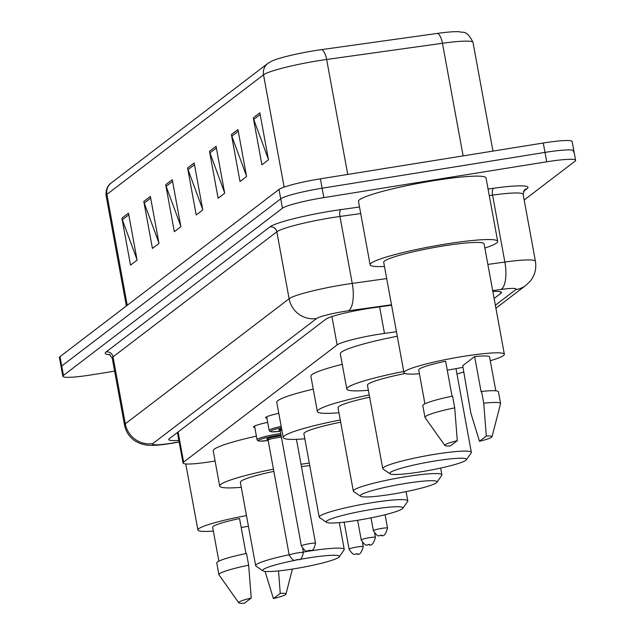 <?xml version="1.0" encoding="UTF-8"?>
<svg xmlns="http://www.w3.org/2000/svg" width="635" height="635" viewBox="0 0 635 635"><rect width="100%" height="100%" fill="white"/><g stroke="black" fill="none" stroke-linecap="round" stroke-linejoin="round"><path stroke-width="0.95" d="M396.446 331.732L384.477 333.407A36.028 3.826 169.6 0 0 378.523 334.304A36.028 3.826 169.6 0 0 337.129 344.916L183.626 462.113A36.028 3.826 169.6 0 0 183.023 463.018A36.028 3.826 169.6 0 0 215.082 461.002M266.938 418.211A19.217 2.04 -10.4 0 1 265.628 417.727A19.217 2.04 -10.4 0 1 278.789 413.322M254.802 427.474A19.217 2.04 -10.4 0 1 253.492 426.99A19.217 2.04 -10.4 0 1 267.7 422.362M391.573 305.197L373.031 307.792A36.028 3.826 169.6 0 0 367.086 308.689A36.028 3.826 169.6 0 0 325.691 319.294L169.339 438.666A36.028 3.826 169.6 0 0 168.727 439.579A36.028 3.826 169.6 0 0 178.872 440.388M114.617 371.15L91.718 374.833A36.028 3.826 -10.4 0 1 62.857 376.317A36.028 3.826 -10.4 0 1 63.46 375.412L282.448 208.224A36.028 3.826 -10.4 0 1 323.842 197.612L546.735 161.798A36.028 3.826 -10.4 0 1 575.596 160.314A36.028 3.826 -10.4 0 1 574.985 161.219L524.185 200.009M62.857 376.317L61.127 366.927A36.028 3.826 -10.4 0 1 61.738 366.014L280.726 198.826A36.028 3.826 -10.4 0 1 322.12 188.214L545.005 152.4A36.028 3.826 -10.4 0 1 573.873 150.916A36.028 3.826 -10.4 0 1 573.262 151.821M494.117 298.474L500.832 293.346A36.028 3.826 169.6 0 0 501.444 292.433A36.028 3.826 169.6 0 0 492.847 291.528M463.129 155.885L442.46 43.267L326.644 59.476A48.038 5.104 169.6 0 0 318.714 60.666A48.038 5.104 169.6 0 0 263.525 74.819A12.009 11.692 -127.4 0 1 267.843 63.405L271.566 61.19A39.386 4.183 -10.4 0 1 315.071 50.602A39.386 4.183 -10.4 0 1 321.572 49.617L437.388 33.409A39.386 4.183 -10.4 0 1 459.478 31.75C462.423 33.234 466.471 29.012 473.019 42.481A48.038 5.104 169.6 0 0 442.46 43.267A12.009 4.437 -98 0 0 437.388 33.409M573.873 150.916L572.143 141.518A36.028 3.826 -10.4 0 0 543.282 143.01L320.397 178.824A36.028 3.826 -10.4 0 0 278.995 189.436L60.015 356.624A36.028 3.826 -10.4 0 0 59.404 357.529L61.127 366.927A36.028 3.826 -10.4 0 1 61.738 366.014L280.726 198.826A36.028 3.826 -10.4 0 1 322.12 188.214L545.005 152.4A36.028 3.826 -10.4 0 1 573.873 150.916L575.596 160.314M136.985 259.556L122.341 219.766A9.604 9.35 -127.4 0 1 121.896 218.154L130.524 265.136L137.089 260.12L128.468 213.146L121.896 218.154M158.885 242.832L144.24 203.049A9.604 9.35 -127.4 0 1 143.796 201.438L152.424 248.42L158.988 243.403L150.368 196.421L143.796 201.438M180.784 226.116L166.14 186.325A9.604 9.35 -127.4 0 1 165.695 184.721L174.315 231.696L180.888 226.679L172.268 179.705L165.695 184.721M268.383 159.242L253.73 119.451A9.604 9.35 -127.4 0 1 253.294 117.848L261.914 164.822L268.486 159.806L259.858 112.832L253.294 117.848M246.483 175.958L231.831 136.176A9.604 9.35 -127.4 0 1 231.394 134.564L240.014 181.539L246.586 176.522L237.966 129.548L231.394 134.564M224.584 192.683L209.939 152.892A9.604 9.35 -127.4 0 1 209.494 151.281L218.115 198.263L224.687 193.246L216.067 146.264L209.494 151.281M202.684 209.399L188.039 169.608A9.604 9.35 -127.4 0 1 187.595 167.997L196.215 214.979L202.787 209.963L194.167 162.989L187.595 167.997M384.469 266.47A64.849 6.89 -10.4 0 1 370.118 264.779A64.849 6.89 -10.4 0 1 445.722 244.046A64.849 6.89 -10.4 0 1 497.681 241.363A64.849 6.89 -10.4 0 1 484.862 248.039M370.118 264.779L358.473 201.358A64.849 6.89 -10.4 0 1 434.086 180.626A64.849 6.89 -10.4 0 1 486.037 177.951L497.681 241.363M419.417 373.753A51.038 5.421 -10.4 0 1 403.963 372.681A51.038 5.421 -10.4 0 1 463.463 356.362A51.038 5.421 -10.4 0 1 504.357 354.259A51.038 5.421 -10.4 0 1 490.283 360.743M403.963 372.681L383.699 262.287A51.038 5.421 -10.4 0 1 443.206 245.967A51.038 5.421 -10.4 0 1 484.092 243.864L504.357 354.259M479.481 441.261L486.315 436.039A24.019 2.556 -10.4 0 1 491.998 436.777A24.019 2.556 -10.4 0 1 479.481 441.261L470.845 413.044L462.701 365.697L474.639 356.576A36.028 3.826 -10.4 0 1 489.593 356.965L495.8 390.803M474.639 356.576L481.108 391.811L481.584 391.446A38.425 4.08 -10.4 0 1 498.419 391.763L500.578 403.511A38.425 4.08 -10.4 0 1 500.57 403.717L491.998 436.777M481.584 391.446L483.743 403.193A38.425 4.08 -10.4 0 1 500.578 403.511M483.743 403.193L486.315 436.039M452.041 396.216L445.619 361.244A36.028 3.826 -10.4 0 0 418.727 369.975L424.934 403.812M462.994 367.292A51.038 5.421 -10.4 0 1 447.262 370.181M450.453 445.929A24.019 2.556 -10.4 0 1 444.817 445.437A24.019 2.556 -10.4 0 1 457.295 440.706L450.453 445.929M444.817 445.437L425.069 417.576A38.425 4.08 -10.4 0 1 424.982 417.385A38.425 4.08 -10.4 0 1 454.723 407.853L452.564 396.113A38.425 4.08 -10.4 0 0 422.831 405.638L424.982 417.385M457.295 440.706L454.723 407.853M421.013 471.797A39.029 4.143 -10.4 0 1 390.041 473.805A39.029 4.143 -10.4 0 1 435.245 460.931A39.029 4.143 -10.4 0 1 466.376 459.796A39.029 4.143 -10.4 0 1 421.013 471.797M390.041 473.805L383.103 469.075A45.029 4.786 -10.4 0 1 382.754 468.622A45.029 4.786 -10.4 0 1 435.261 454.223A45.029 4.786 -10.4 0 1 471.345 452.358A45.029 4.786 -10.4 0 1 471.178 452.914L466.376 459.796M405.027 373.515A45.029 4.786 169.6 0 0 367.451 385.239L382.754 468.622M368.379 390.287A66.048 7.017 -10.4 0 1 346.781 389.025A66.048 7.017 -10.4 0 1 403.741 371.475M346.781 389.025L340.32 353.798A66.048 7.017 -10.4 0 1 397.272 336.248M471.345 452.358L456.041 368.975A45.029 4.786 169.6 0 0 455.874 368.673M463.836 371.919A66.048 7.017 -10.4 0 1 456.962 374.023M391.581 494.268A39.029 4.143 -10.4 0 1 360.609 496.276A39.029 4.143 -10.4 0 1 405.813 483.402A39.029 4.143 -10.4 0 1 436.943 482.267A39.029 4.143 -10.4 0 1 391.581 494.268M360.609 496.276L353.671 491.546A45.029 4.786 -10.4 0 1 353.322 491.093A45.029 4.786 -10.4 0 1 405.828 476.694A45.029 4.786 -10.4 0 1 441.912 474.829A45.029 4.786 -10.4 0 1 441.746 475.385L436.943 482.267M369.649 397.208A45.029 4.786 169.6 0 0 338.018 407.702L353.322 491.093M338.947 412.758A66.048 7.017 -10.4 0 1 317.349 411.496A66.048 7.017 -10.4 0 1 369.237 394.962M317.349 411.496L310.888 376.269A66.048 7.017 -10.4 0 1 342.249 364.331M357.457 520.311A39.029 4.143 -10.4 0 1 326.493 522.319A39.029 4.143 -10.4 0 1 371.697 509.445A39.029 4.143 -10.4 0 1 402.828 508.31A39.029 4.143 -10.4 0 1 357.457 520.311M326.493 522.319L319.556 517.596A45.029 4.786 -10.4 0 1 319.207 517.136A45.029 4.786 -10.4 0 1 371.713 502.737A45.029 4.786 -10.4 0 1 407.789 500.88A45.029 4.786 -10.4 0 1 407.63 501.428L402.828 508.31M340.677 422.196A45.029 4.786 169.6 0 0 303.903 433.753L319.207 517.136M304.832 438.801A66.048 7.017 -10.4 0 1 283.234 437.547A66.048 7.017 -10.4 0 1 340.273 419.981M283.234 437.547L276.765 402.312A66.048 7.017 -10.4 0 1 313.245 389.144M298.855 559.586A39.029 4.143 -10.4 0 1 308.142 557.967A39.029 4.143 -10.4 0 1 339.273 556.832A39.029 4.143 -10.4 0 1 293.91 568.833A39.029 4.143 -10.4 0 1 262.938 570.841A39.029 4.143 -10.4 0 1 296.196 560.094M262.938 570.841L256 566.11A45.029 4.786 -10.4 0 1 255.659 565.658A45.029 4.786 -10.4 0 1 289.155 554.768M303.308 552.069A45.029 4.786 -10.4 0 1 308.166 551.259A45.029 4.786 -10.4 0 1 344.241 549.394A45.029 4.786 -10.4 0 1 344.083 549.95L339.273 556.832M273.852 471.384A45.029 4.786 169.6 0 0 240.355 482.275L255.659 565.658M241.284 487.323A66.048 7.017 -10.4 0 1 219.686 486.069A66.048 7.017 -10.4 0 1 273.439 469.146M219.686 486.069L213.217 450.834A66.048 7.017 -10.4 0 1 256.397 436.142M309.745 465.582A45.029 4.786 169.6 0 0 301.458 466.59M301.03 464.264A66.048 7.017 -10.4 0 1 309.285 463.074M213.352 531.074A51.038 5.421 -10.4 0 1 197.898 530.011A51.038 5.421 -10.4 0 1 246.467 515.58M280.249 593.368A24.019 2.556 -10.4 0 1 285.933 594.098A24.019 2.556 -10.4 0 1 273.407 598.591L280.249 593.368L278.535 570.897M273.407 598.591L265.287 572.095M245.975 553.545L239.554 518.565A36.028 3.826 -10.4 0 0 212.661 527.296L218.869 561.134M248.428 526.248A51.038 5.421 -10.4 0 1 241.197 527.51M244.388 603.25A24.019 2.556 -10.4 0 1 238.744 602.766A24.019 2.556 -10.4 0 1 251.23 598.027L244.388 603.25M238.744 602.766L219.004 574.897A38.425 4.08 -10.4 0 1 218.916 574.707A38.425 4.08 -10.4 0 1 248.658 565.182L246.499 553.434A38.425 4.08 -10.4 0 0 216.765 562.967L218.916 574.707M251.23 598.027L248.658 565.182M379.603 306.872L384.477 333.407M331.93 316.587L337.129 344.916M178.102 431.975L183.626 462.113M391.501 304.776L348.202 310.832A24.019 2.556 169.6 0 0 344.241 311.428A24.019 2.556 169.6 0 0 316.643 318.508L152.844 443.563A24.019 2.556 169.6 0 0 171.68 443.174A24.019 2.556 169.6 0 0 175.776 442.476L179.141 441.873M175.776 442.476A24.019 0.754 -100.2 0 1 175.72 442.627L171.18 443.397C159.345 445.325 150.844 445.849 145.677 444.968L140.216 443.571L135.684 441.357C129.659 437.491 125.928 432.046 124.5 425.013A48.038 5.104 -10.4 0 1 125.309 423.807L289.115 298.752A48.038 5.104 -10.4 0 1 344.313 284.599A48.038 5.104 -10.4 0 1 352.242 283.408L339.955 216.464A48.038 5.104 169.6 0 0 332.026 217.654A48.038 5.104 169.6 0 0 276.828 231.807L113.03 356.862A48.038 5.104 169.6 0 0 112.22 358.069L109.355 354.346M110.085 354.727A54.038 5.739 -10.4 0 1 106.148 351.925L269.946 226.862A6.001 5.842 -127.4 0 1 276.828 231.807L289.115 298.752A24.019 23.376 52.6 0 0 316.643 318.508M269.946 226.862A54.038 5.739 -10.4 0 1 332.041 210.947A54.038 5.739 -10.4 0 1 340.963 209.606L359.513 207.01M488.069 189.016L493.593 188.246A54.038 5.739 -10.4 0 1 527.05 188.722L523.367 191.532M546.735 161.798L543.282 143.01M323.842 197.612L320.397 178.824M282.448 208.224L278.995 189.436M63.46 375.412L60.015 356.624M487.87 264.422L504.865 262.049L492.577 195.104L489.275 195.564M495.356 305.221L515.707 289.687A24.019 2.556 169.6 0 0 500.832 289.473A24.019 8.866 -98 0 0 504.865 262.049A48.038 5.104 -10.4 0 1 535.424 261.255L523.137 194.31A48.038 5.104 169.6 0 0 492.577 195.104A6.001 2.215 82 0 1 493.593 188.246M348.202 310.832A24.019 8.866 -98 0 0 352.242 283.408L386.691 278.582M360.712 213.558L339.955 216.464A6.001 2.215 82 0 1 340.963 209.606M152.844 443.563A24.019 23.376 52.6 0 1 125.309 423.807L113.03 356.862A6.001 5.842 -127.4 0 0 106.148 351.925M500.832 289.473L492.681 290.616M523.137 194.31L524.486 189.817A6.001 5.842 -127.4 0 1 527.05 188.722M515.707 289.687A24.019 23.376 52.6 0 0 525.971 285.29L530.13 281.313C534.861 275.423 536.623 268.74 535.424 261.255M500.555 291.806L500.832 293.346M321.572 49.617A12.009 4.437 -98 0 1 326.644 59.476L347.742 174.427M284.131 187.103L263.525 74.819L106.902 194.389A48.038 5.104 169.6 0 0 106.093 195.604C105.426 186.285 111.212 182.951 111.22 182.983A12.009 11.692 52.6 0 0 106.902 194.389L127.254 305.284M188.039 169.608L194.477 164.695M209.939 152.892L216.376 147.971M231.831 136.176L238.276 131.255M253.73 119.451L260.175 114.538M166.14 186.325L172.577 181.412M144.24 203.049L150.678 198.128M122.341 219.766L128.786 214.844M281.845 429.998L279.606 430.038L280.241 430.832A7.207 0.762 169.6 0 1 281.853 430.03A8.406 0.897 -10.4 0 1 281.607 428.673M309.769 543.623A7.207 0.762 -10.4 0 1 315.539 543.322C312.761 554.514 310.332 548.624 309.181 550.72C307.554 549.426 307.078 554.736 301.363 545.925A7.207 0.762 -10.4 0 1 309.769 543.623M309.308 550.664L309.745 550.331L309.308 550.664M266.676 416.814L269.176 430.435A18.01 1.913 -10.4 0 1 281.186 426.371M281.424 427.68A16.812 1.786 169.6 0 0 270.581 431.284A16.812 1.786 169.6 0 0 280.313 431.244L272.137 431.879L269.851 431.403L269.176 430.435M254.548 426.077L257.048 439.69A18.01 1.913 -10.4 0 1 278.051 433.935A18.01 1.913 -10.4 0 1 280.733 433.53M280.98 434.84A16.812 1.786 169.6 0 0 278.043 435.277A16.812 1.786 169.6 0 0 259.207 439.936A16.812 1.786 169.6 0 0 268.184 440.507M269.804 439.261A8.406 0.897 -10.4 0 1 267.47 438.602A8.406 0.897 -10.4 0 1 276.511 436.443A8.406 0.897 -10.4 0 1 281.17 435.888M281.424 437.293A7.207 0.762 169.6 0 0 276.511 437.785A7.207 0.762 169.6 0 0 268.105 440.095L267.47 439.301L269.859 439.245M297.632 552.887A7.207 0.762 -10.4 0 1 303.403 552.585C300.633 563.777 298.196 557.887 297.053 559.983C295.426 558.689 294.95 563.999 289.235 555.188A7.207 0.762 -10.4 0 1 297.632 552.887M297.18 559.927L297.617 559.594L297.18 559.927M281.376 437.031A8.406 0.897 -10.4 0 1 280.4 437.317M387.541 528.098C385.826 534.305 383.707 536.765 381.19 535.495C379.555 534.194 379.087 539.512 373.364 530.701A7.207 0.762 -10.4 0 1 381.77 528.391A7.207 0.762 -10.4 0 1 387.541 528.098L385.088 514.723M381.754 535.099L381.31 535.44L381.754 535.099M375.412 537.361C373.69 543.56 371.57 546.029 369.054 544.759C367.427 543.457 366.951 548.775 361.236 539.964A7.207 0.762 -10.4 0 1 369.633 537.654A7.207 0.762 -10.4 0 1 375.412 537.361L374.706 533.511M369.618 544.362L369.181 544.703L369.618 544.362M363.276 546.624C361.561 552.823 359.442 555.292 356.926 554.014C355.29 552.72 354.822 558.038 349.107 549.219A7.207 0.762 -10.4 0 1 357.505 546.918A7.207 0.762 -10.4 0 1 363.276 546.624L362.569 542.774M357.489 553.625L357.053 553.958L357.489 553.625M177.419 432.498L183.023 463.018M124.5 425.013L112.22 358.069M495.911 308.237L525.971 285.29M175.72 442.627L179.165 442.008M111.22 182.983L267.843 63.405M106.093 195.604L126.349 305.975M473.019 42.481L492.95 151.098M441.912 474.829L440.666 468.074M407.789 500.88L406.09 491.625M344.241 549.394L339.328 522.637M197.898 530.011L185.769 463.947M285.933 594.098L292.417 569.071M315.539 543.322L296.45 439.325M301.363 545.925L280.241 430.832M303.403 552.585L302.697 548.735M289.235 555.188L268.105 440.095M280.345 437.325L281.376 437.015M257.048 439.69L257.715 440.666L260.009 441.142L268.184 440.515M373.364 530.701L371.015 517.866M361.236 539.964L357.624 520.287M349.107 549.219L344.138 522.16"/></g></svg>
